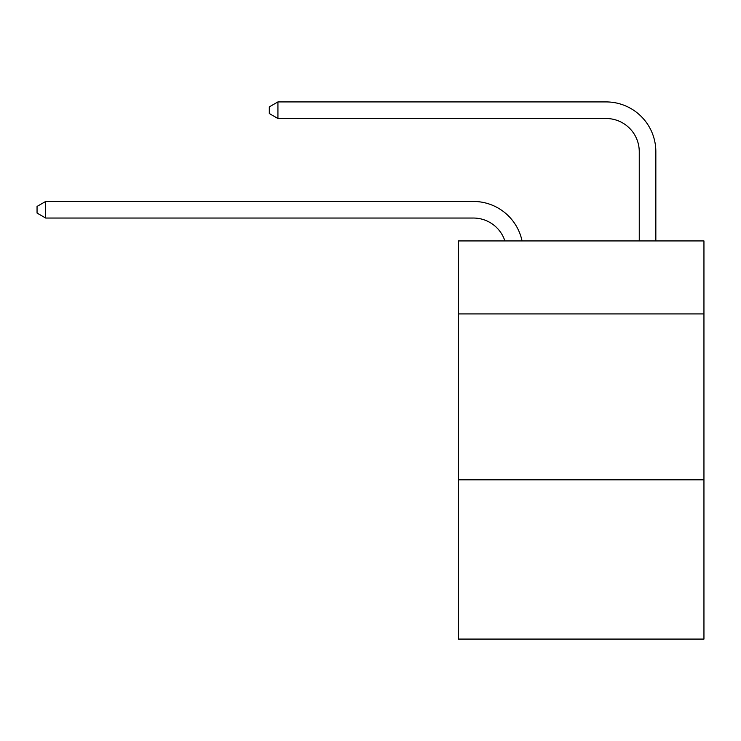 <?xml version="1.0" encoding="UTF-8"?>
<svg xmlns="http://www.w3.org/2000/svg" width="741" height="741" viewBox="0 0 741 741"><rect width="100%" height="100%" fill="white"/><g stroke="black" fill="none" stroke-linecap="round" stroke-linejoin="round"><path stroke-width="1.11" d="M703.95 313.934L703.95 240.936L458.429 240.936L458.429 313.934L703.95 313.934L703.95 639.085L458.429 639.085L458.429 313.934M703.95 479.825L458.429 479.825M473.351 218.039A33.178 33.178 -33 0 1 504.899 240.936A33.178 33.178 -37.4 0 0 473.351 218.039L45.673 218.039L37.05 213.065L37.05 206.433L45.673 201.45L473.351 201.45A49.767 49.767 147 0 1 522.053 240.936M639.251 240.936L639.251 151.683A33.178 33.178 20.7 0 0 606.073 118.504L277.931 118.504L269.307 113.53L269.307 106.889L277.931 101.915L606.073 101.915A49.767 49.767 36.4 0 1 655.841 151.683L655.841 240.936M639.251 151.683A33.178 33.178 -143.6 0 0 606.073 118.504A33.178 33.178 -143.6 0 1 639.251 151.683A33.178 33.178 -143.6 0 0 606.073 118.504A33.178 33.178 -143.6 0 1 639.251 151.683A33.178 33.178 -143.6 0 0 606.073 118.504A33.178 33.178 -143.6 0 1 639.251 151.683A33.178 33.178 -143.6 0 0 606.073 118.504A33.178 33.178 -143.6 0 1 639.251 151.683A33.178 33.178 -143.6 0 0 606.073 118.504A33.178 33.178 -143.6 0 1 639.251 151.683A33.178 33.178 -143.6 0 0 606.073 118.504A33.178 33.178 -143.6 0 1 639.251 151.683A33.178 33.178 -143.6 0 0 606.073 118.504A33.178 33.178 -143.6 0 1 639.251 151.683M45.673 201.45L45.673 218.039M277.931 101.915L277.931 118.504"/></g></svg>
